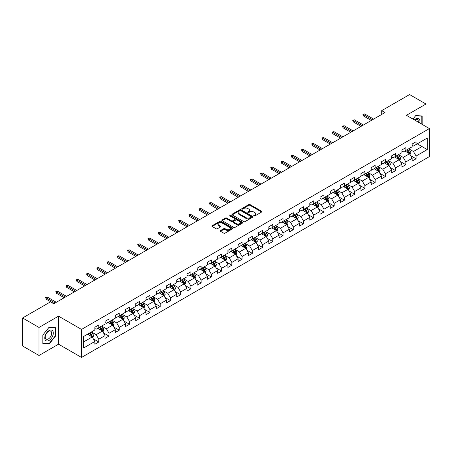 <?xml version="1.0" encoding="UTF-8"?>
<svg xmlns="http://www.w3.org/2000/svg" width="452" height="452" viewBox="0 0 452 452"><rect width="100%" height="100%" fill="white"/><g stroke="black" fill="none" stroke-linecap="round" stroke-linejoin="round"><path stroke-width="0.68" d="M253.905 215.971A0.638 0.367 0 0 0 254.804 215.971L261.646 212.022A0.91 0.525 0 0 0 261.917 211.649A0.91 0.525 0 0 0 261.646 211.276L250.058 204.587A0.91 0.525 0 0 0 248.769 204.587L241.927 208.536A0.638 0.367 0 0 0 242.826 209.056L243.713 208.547A2.915 1.684 0 0 1 247.832 208.547L248.798 209.101A2.915 1.684 0 0 1 249.651 210.293A2.915 1.684 0 0 1 248.798 211.485L247.916 211.994A0.638 0.367 0 0 0 248.815 212.513L249.702 212.005A2.915 1.684 0 0 1 253.826 212.005L254.787 212.559A2.915 1.684 0 0 1 255.646 213.751A2.915 1.684 0 0 1 254.787 214.943L253.905 215.451A0.638 0.367 0 0 0 253.905 215.971L253.905 215.451M220.497 230.537A0.91 0.525 0 0 0 220.226 230.91A0.91 0.525 0 0 0 220.497 231.283L223.746 233.159A0.91 0.525 0 0 0 225.034 233.159L232.633 228.774A0.91 0.525 0 0 0 232.899 228.401A0.91 0.525 0 0 0 232.633 228.028L221.039 221.333A0.91 0.525 0 0 0 219.757 221.333L212.152 225.723A0.91 0.525 0 0 0 211.886 226.096A0.91 0.525 0 0 0 212.152 226.469L216.084 228.735A0.91 0.525 0 0 0 217.372 228.735L220.621 226.859A0.91 0.525 0 0 0 220.892 226.486A0.91 0.525 0 0 0 220.621 226.113L218.678 224.989A2.435 1.407 0 0 1 217.96 223.994A2.435 1.407 0 0 1 219.463 222.695A2.435 1.407 0 0 1 222.118 223L229.752 227.407A2.435 1.407 0 0 1 230.463 228.401A2.435 1.407 0 0 1 228.961 229.701A2.435 1.407 0 0 1 226.305 229.396L225.034 228.661A0.91 0.525 0 0 0 223.746 228.661L220.497 230.537L220.497 231.283M58.557 316.157L39.002 327.446L22.6 317.976L22.6 346.006L39.002 355.481L58.557 344.192L81.518 357.447L81.518 329.418L58.557 316.157L58.557 344.192M425.987 126.6L425.987 104.022L406.433 115.311L429.4 128.571L81.518 329.418M425.987 104.022L409.585 94.553L381.697 110.65L381.697 114.441M22.6 317.976L50.483 301.874L53.765 303.772L384.98 112.548L381.697 110.65M243.775 221.599A0.91 0.525 0 0 0 245.063 221.599L252.662 217.209A0.91 0.525 0 0 0 252.934 216.836A0.91 0.525 0 0 0 252.662 216.463L241.074 209.773A0.91 0.525 0 0 0 239.786 209.773L232.181 214.158A0.91 0.525 0 0 0 231.916 214.53A0.91 0.525 0 0 0 232.181 214.903L243.775 221.599M230.215 216.112A0.638 0.367 0 0 1 230.865 216.197L230.865 215.44L242.651 222.248A0.91 0.525 0 0 1 242.916 222.621A0.91 0.525 0 0 1 242.651 222.989L235.051 227.379A0.91 0.525 0 0 1 233.763 227.379L222.169 220.683L222.169 219.943A0.91 0.525 0 0 0 221.904 220.316A0.91 0.525 0 0 0 222.169 220.683M222.169 219.943L225.424 218.062A0.91 0.525 0 0 1 226.712 218.062L231.413 220.779A0.91 0.525 0 0 0 232.701 220.779L234.859 219.531A0.91 0.525 0 0 0 235.125 219.163A0.91 0.525 0 0 0 234.859 218.791L229.961 215.966A0.638 0.367 0 0 1 230.865 215.44M81.518 357.447L429.4 156.601L429.4 128.571M93.298 338.83L98.779 341.994L98.779 339.226L105.073 335.593L105.073 338.356L109.011 336.085L109.011 333.316L115.311 329.683L115.311 332.446L119.249 330.175L119.249 327.406L125.549 323.773L125.549 326.536L129.481 324.265L129.481 321.496L135.781 317.863L135.781 320.626L139.719 318.355L139.719 315.592L146.019 311.953L146.019 314.716L149.957 312.445L149.957 309.682L156.251 306.044L156.251 308.806L160.189 306.535L160.189 303.772L166.489 300.134L166.489 302.897L170.427 300.625L170.427 297.862L176.726 294.224L176.726 296.992L180.659 294.715L180.659 291.952L186.958 288.314L186.958 291.082L190.897 288.805L190.897 286.043L197.196 282.404L197.196 285.172L201.134 282.895L201.134 280.133L207.434 276.494L207.434 279.263L211.367 276.986L211.367 274.223L217.666 270.584L217.666 273.353L221.604 271.081L221.604 268.313L227.904 264.674L227.904 267.443L231.842 265.171L231.842 262.403L238.136 258.77L238.136 261.533L242.074 259.262L242.074 256.493L248.374 252.86L248.374 255.623L252.312 253.352L252.312 250.583L258.612 246.95L258.612 249.713L262.544 247.442L262.544 244.673L268.844 241.04L268.844 243.803L272.782 241.532L272.782 238.763L279.082 235.13L279.082 237.893L283.02 235.622L283.02 232.859L289.314 229.22L289.314 231.983L293.252 229.712L293.252 226.949L299.552 223.311L299.552 226.073L303.49 223.802L303.49 221.039L309.789 217.401L309.789 220.169L313.722 217.892L313.722 215.129L320.022 211.491L320.022 214.259L323.96 211.982L323.96 209.219L330.259 205.581L330.259 208.349L334.197 206.072L334.197 203.31L340.497 199.671L340.497 202.439L344.43 200.163L344.43 197.4L350.729 193.761L350.729 196.53L354.667 194.258L354.667 191.49L360.967 187.851L360.967 190.62L364.905 188.348L364.905 185.58L371.199 181.947L371.199 184.71L375.137 182.438L375.137 179.67L381.437 176.037L381.437 178.8L385.375 176.529L385.375 173.76L391.675 170.127L391.675 172.89L395.607 170.619L395.607 167.85L401.907 164.217L401.907 166.98L405.845 164.709L405.845 161.94L412.145 158.307L412.145 161.07L416.083 158.799L416.083 156.036L427.236 149.595L427.236 138.075L421.987 141.109L421.987 146.561L427.236 149.595M98.779 341.994L94.841 344.266L94.841 341.497L83.688 347.938L83.688 336.424L94.841 329.983L94.841 327.22L98.779 324.948L98.779 327.711L105.073 324.073L105.073 321.31L109.011 319.039L109.011 321.801L115.311 318.163L115.311 315.4L119.249 313.129L119.249 315.892L125.549 312.253L125.549 309.49L129.481 307.219L129.481 309.982L135.781 306.349L135.781 303.58L139.719 301.309L139.719 304.072L146.019 300.439L146.019 297.67L149.957 295.399L149.957 298.162L156.251 294.529L156.251 291.76L160.189 289.489L160.189 292.252L166.489 288.619L166.489 285.85L170.427 283.579L170.427 286.342L176.726 282.709L176.726 279.941L180.659 277.669L180.659 280.438L186.958 276.799L186.958 274.031L190.897 271.759L190.897 274.528L197.196 270.889L197.196 268.126L201.134 265.849L201.134 268.618L207.434 264.979L207.434 262.216L211.367 259.94L211.367 262.708L217.666 259.069L217.666 256.307L221.604 254.03L221.604 256.798L227.904 253.16L227.904 250.397L231.842 248.12L231.842 250.888L238.136 247.25L238.136 244.487L242.074 242.215L242.074 244.978L248.374 241.34L248.374 238.577L252.312 236.306L252.312 239.068L258.612 235.43L258.612 232.667L262.544 230.396L262.544 233.159L268.844 229.526L268.844 226.757L272.782 224.486L272.782 227.249L279.082 223.616L279.082 220.847L283.02 218.576L283.02 221.339L289.314 217.706L289.314 214.937L293.252 212.666L293.252 215.429L299.552 211.796L299.552 209.027L303.49 206.756L303.49 209.519L309.789 205.886L309.789 203.117L313.722 200.846L313.722 203.615L320.022 199.976L320.022 197.208L323.96 194.936L323.96 197.705L330.259 194.066L330.259 191.303L334.197 189.026L334.197 191.795L340.497 188.156L340.497 185.393L344.43 183.117L344.43 185.885L350.729 182.246L350.729 179.484L354.667 177.207L354.667 179.975L360.967 176.337L360.967 173.574L364.905 171.297L364.905 174.065L371.199 170.427L371.199 167.664L375.137 165.392L375.137 168.155L381.437 164.517L381.437 161.754L385.375 159.483L385.375 162.245L391.675 158.607L391.675 155.844L395.607 153.573L395.607 156.335L401.907 152.697L401.907 149.934L405.845 147.663L405.845 150.426L412.145 146.793L412.145 144.024L416.083 141.753L416.083 144.516L427.236 138.075M97.728 328.316L102.451 331.045L96.152 334.683L91.428 331.954M94.841 328.468L96.152 329.226L98.779 327.711M96.152 334.683L98.779 339.226M102.451 331.045L105.073 335.593M107.96 322.406L112.689 325.135L106.389 328.773L101.666 326.045M105.073 322.558L106.389 323.316L109.011 321.801M106.389 328.773L109.011 333.316M112.689 325.135L115.311 329.683M118.198 316.496L122.921 319.225L116.622 322.864L111.898 320.135M115.311 316.649L116.622 317.406L119.249 315.892M116.622 322.864L119.249 327.406M122.921 319.225L125.549 323.773M128.436 310.586L133.159 313.315L126.859 316.954L122.136 314.225M125.549 310.739L126.859 311.496L129.481 309.982M126.859 316.954L129.481 321.496M133.159 313.315L135.781 317.863M138.668 304.682L143.391 307.405L137.097 311.044L132.368 308.315M135.781 304.829L137.097 305.586L139.719 304.072M137.097 311.044L139.719 315.592M143.391 307.405L146.019 311.953M148.906 298.772L153.629 301.495L147.329 305.134L142.606 302.405M146.019 298.919L147.329 299.682L149.957 298.162M147.329 305.134L149.957 309.682M153.629 301.495L156.251 306.044M159.138 292.862L163.867 295.585L157.567 299.224L152.844 296.495M156.251 293.015L157.567 293.772L160.189 292.252M157.567 299.224L160.189 303.772M163.867 295.585L166.489 300.134M169.376 286.952L174.099 289.681L167.799 293.314L163.076 290.585M166.489 287.105L167.799 287.862L170.427 286.342M167.799 293.314L170.427 297.862M174.099 289.681L176.726 294.224M179.613 281.042L184.337 283.771L178.037 287.404L173.314 284.675M176.726 281.195L178.037 281.952L180.659 280.438M178.037 287.404L180.659 291.952M184.337 283.771L186.958 288.314M189.846 275.132L194.569 277.861L188.275 281.494L183.546 278.771M186.958 275.285L188.275 276.042L190.897 274.528M188.275 281.494L190.897 286.043M194.569 277.861L197.196 282.404M200.083 269.222L204.807 271.951L198.507 275.584L193.784 272.861M197.196 269.375L198.507 270.132L201.134 268.618M198.507 275.584L201.134 280.133M204.807 271.951L207.434 276.494M210.321 263.313L215.045 266.042L208.745 269.674L204.022 266.951M207.434 263.465L208.745 264.222L211.367 262.708M208.745 269.674L211.367 274.223M215.045 266.042L217.666 270.584M220.553 257.403L225.277 260.132L218.977 263.77L214.254 261.041M217.666 257.555L218.977 258.312L221.604 256.798M218.977 263.77L221.604 268.313M225.277 260.132L227.904 264.674M230.791 251.493L235.515 254.222L229.215 257.86L224.491 255.131M227.904 251.645L229.215 252.402L231.842 250.888M229.215 257.86L231.842 262.403M235.515 254.222L238.136 258.77M241.023 245.583L245.747 248.312L239.453 251.95L234.724 249.221M238.136 245.735L239.453 246.493L242.074 244.978M239.453 251.95L242.074 256.493M245.747 248.312L248.374 252.86M251.261 239.673L255.985 242.402L249.685 246.041L244.961 243.312M248.374 239.826L249.685 240.583L252.312 239.068M249.685 246.041L252.312 250.583M255.985 242.402L258.612 246.95M261.499 233.763L266.222 236.492L259.923 240.131L255.199 237.402M258.612 233.916L259.923 234.673L262.544 233.159M259.923 240.131L262.544 244.673M266.222 236.492L268.844 241.04M271.731 227.859L276.454 230.582L270.155 234.221L265.431 231.492M268.844 228.006L270.155 228.763L272.782 227.249M270.155 234.221L272.782 238.763M276.454 230.582L279.082 235.13M281.969 221.949L286.692 224.672L280.393 228.311L275.669 225.582M279.082 222.096L280.393 222.859L283.02 221.339M280.393 228.311L283.02 232.859M286.692 224.672L289.314 229.22M292.201 216.039L296.93 218.762L290.63 222.401L285.907 219.672M289.314 216.186L290.63 216.949L293.252 215.429M290.63 222.401L293.252 226.949M296.93 218.762L299.552 223.311M302.439 210.129L307.162 212.852L300.862 216.491L296.139 213.762M299.552 210.282L300.862 211.039L303.49 209.519M300.862 216.491L303.49 221.039M307.162 212.852L309.789 217.401M312.677 204.219L317.4 206.948L311.1 210.581L306.377 207.852M309.789 204.372L311.1 205.129L313.722 203.615M311.1 210.581L313.722 215.129M317.4 206.948L320.022 211.491M322.909 198.309L327.632 201.038L321.338 204.671L316.609 201.948M320.022 198.462L321.338 199.219L323.96 197.705M321.338 204.671L323.96 209.219M327.632 201.038L330.259 205.581M333.147 192.399L337.87 195.128L331.57 198.761L326.847 196.038M330.259 192.552L331.57 193.309L334.197 191.795M331.57 198.761L334.197 203.31M337.87 195.128L340.497 199.671M343.379 186.49L348.108 189.218L341.808 192.851L337.085 190.128M340.497 186.642L341.808 187.399L344.43 185.885M341.808 192.851L344.43 197.4M348.108 189.218L350.729 193.761M353.617 180.58L358.34 183.309L352.04 186.947L347.317 184.218M350.729 180.732L352.04 181.489L354.667 179.975M352.04 186.947L354.667 191.49M358.34 183.309L360.967 187.851M363.854 174.67L368.578 177.399L362.278 181.037L357.555 178.308M360.967 174.822L362.278 175.579L364.905 174.065M362.278 181.037L364.905 185.58M368.578 177.399L371.199 181.947M374.087 168.76L378.81 171.489L372.516 175.127L367.787 172.398M371.199 168.912L372.516 169.669L375.137 168.155M372.516 175.127L375.137 179.67M378.81 171.489L381.437 176.037M384.324 162.85L389.048 165.579L382.748 169.217L378.025 166.489M381.437 163.002L382.748 163.76L385.375 162.245M382.748 169.217L385.375 173.76M389.048 165.579L391.675 170.127M394.562 156.94L399.286 159.669L392.986 163.308L388.262 160.579M391.675 157.093L392.986 157.85L395.607 156.335M392.986 163.308L395.607 167.85M399.286 159.669L401.907 164.217M404.794 151.03L409.518 153.759L403.218 157.398L398.494 154.669M401.907 151.183L403.218 151.94L405.845 150.426M403.218 157.398L405.845 161.94M409.518 153.759L412.145 158.307M417.264 143.838L421.987 146.561L413.456 151.488L408.732 148.759M412.145 145.273L413.456 146.03L416.083 144.516M413.456 151.488L416.083 156.036M39.002 327.446L39.002 355.481M83.688 341.881L92.214 336.955L87.49 334.226M92.214 336.955L94.841 341.497M410.602 155.635L416.083 158.799M400.365 161.545L405.845 164.709M390.132 167.455L395.607 170.619M379.895 173.365L385.375 176.529M369.657 179.274L375.137 182.438M359.425 185.184L364.905 188.348M349.187 191.094L354.667 194.258M338.955 197.004L344.43 200.163M328.717 202.914L334.197 206.072M318.479 208.818L323.96 211.982M308.247 214.728L313.722 217.892M298.009 220.638L303.49 223.802M287.777 226.548L293.252 229.712M277.539 232.458L283.02 235.622M267.301 238.368L272.782 241.532M257.069 244.278L262.544 247.442M246.832 250.188L252.312 253.352M236.594 256.098L242.074 259.262M226.362 262.007L231.842 265.171M216.124 267.917L221.604 271.081M205.892 273.827L211.367 276.986M195.654 279.737L201.134 282.895M185.416 285.641L190.897 288.805M175.184 291.551L180.659 294.715M164.946 297.461L170.427 300.625M154.714 303.371L160.189 306.535M144.476 309.281L149.957 312.445M134.238 315.191L139.719 318.355M124.006 321.101L129.481 324.265M113.768 327.011L119.249 330.175M103.536 332.921L109.011 336.085M422.151 124.385L422.151 116.034L415.817 115.469L412.93 119.062L415.687 115.655L421.823 116.204L421.823 124.193M42.844 343.469L49.172 344.034L55.506 336.158L55.506 327.711L49.172 327.146L42.844 335.022L42.844 343.469M55.178 335.966L55.506 336.158M48.505 343.644L49.172 344.034M254.16 216.062L254.787 215.7A2.915 1.684 0 0 0 255.646 214.508L255.646 213.751M249.651 210.293L249.651 211.05A2.915 1.684 0 0 1 248.798 212.242L248.171 212.604M261.635 212.028L250.058 205.344A0.91 0.525 0 0 0 248.769 205.344L242.182 209.146M252.651 217.214L241.074 210.53A0.91 0.525 0 0 0 239.786 210.53L232.198 214.909L232.181 214.158M251.052 217.096A0.638 0.367 0 0 0 251.052 216.576L240.876 210.7A0.638 0.367 0 0 0 239.978 210.7L239.04 211.242A2.915 1.684 0 0 0 238.187 212.429A2.915 1.684 0 0 0 239.04 213.621L246.001 217.638A2.915 1.684 0 0 0 250.12 217.638L251.052 217.096L251.052 217.853A0.638 0.367 0 0 0 251.239 217.593L251.239 216.836M238.187 212.429L238.187 213.186A2.915 1.684 0 0 0 239.04 214.378L239.04 213.621M251.052 217.853L250.12 218.395A2.915 1.684 0 0 1 246.001 218.395L239.04 214.378M222.181 220.695L225.424 218.819L225.424 218.062M235.125 219.163L235.125 219.921A0.91 0.525 0 0 1 234.859 220.288L232.701 221.536A0.91 0.525 0 0 1 231.413 221.536L226.712 218.819A0.91 0.525 0 0 0 225.424 218.819M230.865 216.197L242.639 223M236.289 223.593A2.435 1.407 0 0 0 238.944 223.898A2.435 1.407 0 0 0 240.447 222.599A2.435 1.407 0 0 0 239.735 221.604L237.046 220.051A0.91 0.525 0 0 0 235.758 220.051L233.599 221.299A0.91 0.525 0 0 0 233.334 221.672A0.91 0.525 0 0 0 233.599 222.045L236.289 223.593L236.289 224.35A2.435 1.407 0 0 0 238.944 224.655A2.435 1.407 0 0 0 240.447 223.356L240.447 222.599M233.334 221.672L233.334 222.429A0.91 0.525 0 0 0 233.599 222.802L233.599 222.045M236.289 224.35L233.599 222.802M230.463 228.401L230.463 229.158A2.435 1.407 0 0 1 228.961 230.458A2.435 1.407 0 0 1 226.305 230.153L225.034 229.418A0.91 0.525 0 0 0 223.746 229.418L220.508 231.288M217.96 223.994L217.96 224.751A2.435 1.407 0 0 0 218.678 225.746L218.678 224.989M220.61 226.864L218.678 225.746M232.622 228.78L221.039 222.096A0.91 0.525 0 0 0 219.757 222.096L212.169 226.475L212.152 225.723M410.037 154.657L410.817 152.691A2.458 1.418 -120 0 0 410.032 150.601L408.681 148.793M406.32 151.912L405.399 150.685M406.647 149.962L407.998 151.77A2.458 1.418 60 0 1 408.704 153.251L409.489 152.799A2.458 1.418 -120 0 0 408.789 151.318L407.433 149.51M406.817 149.866L408.32 151.872A1.254 0.723 60 0 1 408.546 152.251L409.489 152.799M372.448 119.78L363.51 114.622L363.51 115.983L362.922 114.283L363.51 114.622L364.691 113.938L373.629 119.096M363.51 115.983L371.267 120.464M362.922 114.283L364.691 113.938M421.417 115.966L421.823 116.204M419.75 122.995A6.034 3.48 120 0 0 418.705 118.61A6.034 3.48 120 0 0 414.382 119.899M418.286 122.153A4.565 2.639 120 0 0 417.371 119.537A4.565 2.639 120 0 0 414.648 120.051M49.042 340.441A6.034 3.48 120 0 0 53.308 333.051A6.034 3.48 120 0 0 49.042 330.593A6.034 3.48 120 0 0 44.776 337.977A6.034 3.48 120 0 0 49.042 340.441M48.443 338.898A4.565 2.639 120 0 0 51.426 334.875A4.565 2.639 120 0 0 50.726 331.214A4.565 2.639 120 0 0 48.443 331.44A4.565 2.639 120 0 0 45.46 335.463A4.565 2.639 120 0 0 46.16 339.124A4.565 2.639 120 0 0 48.443 338.898M42.906 334.966L49.042 327.333L55.178 327.881L55.178 336.062L49.042 343.695L42.906 343.147L42.895 334.96M54.771 327.649L55.178 327.881M399.8 160.567L400.585 158.601A2.458 1.418 -120 0 0 399.8 156.505L398.444 154.703M396.082 157.821L395.161 156.595M396.41 155.872L397.766 157.68A2.458 1.418 60 0 1 398.466 159.16L399.257 158.708A2.458 1.418 -120 0 0 398.551 157.228L397.195 155.42M396.579 155.776L398.082 157.782A1.254 0.723 60 0 1 398.314 158.16L399.257 158.708M389.567 166.477L390.347 164.511A2.458 1.418 -120 0 0 389.562 162.415L388.206 160.607M385.85 163.731L384.929 162.505M386.172 161.782L387.528 163.59A2.458 1.418 60 0 1 388.234 165.07L389.019 164.618A2.458 1.418 -120 0 0 388.313 163.138L386.963 161.33M386.347 161.686L387.85 163.692A1.254 0.723 60 0 1 388.076 164.07L389.019 164.618M362.21 125.69L353.278 120.531L353.278 121.893L352.684 120.192L353.278 120.531L354.458 119.848L363.391 125.006M353.278 121.893L361.029 126.374M352.684 120.192L354.458 119.848M351.978 131.6L343.04 126.441L343.04 127.803L342.452 126.097L343.04 126.441L344.221 125.758L353.159 130.916M343.04 127.803L350.797 132.283M342.452 126.097L344.221 125.758M379.33 172.387L380.109 170.421A2.458 1.418 -120 0 0 379.324 168.325L377.974 166.517M375.612 169.641L374.691 168.415M375.94 167.692L377.29 169.5A2.458 1.418 60 0 1 377.996 170.98L378.782 170.523A2.458 1.418 -120 0 0 378.081 169.048L376.725 167.24M376.109 167.596L377.612 169.602A1.254 0.723 60 0 1 377.838 169.98L378.782 170.523M369.098 178.297L369.877 176.331A2.458 1.418 -120 0 0 369.092 174.235L367.736 172.427M365.374 175.551L364.459 174.325M365.702 173.602L367.058 175.41A2.458 1.418 60 0 1 367.758 176.89L368.549 176.433A2.458 1.418 -120 0 0 367.843 174.958L366.493 173.15M365.871 173.506L367.374 175.512A1.254 0.723 60 0 1 367.606 175.89L368.549 176.433M358.86 184.207L359.639 182.241A2.458 1.418 -120 0 0 358.854 180.145L357.504 178.337M355.142 181.461L354.221 180.229M355.47 179.512L356.82 181.32A2.458 1.418 60 0 1 357.526 182.8L358.312 182.342A2.458 1.418 -120 0 0 357.611 180.868L356.255 179.06M355.639 179.416L357.142 181.422A1.254 0.723 60 0 1 357.368 181.8L358.312 182.342M341.74 137.51L332.802 132.351L332.802 133.713L332.214 132.007L332.802 132.351L333.988 131.668L342.921 136.826M332.802 133.713L340.559 138.193M332.214 132.007L333.988 131.668M331.508 143.42L322.57 138.261L322.57 139.623L321.977 137.916L322.57 138.261L323.751 137.577L332.689 142.736M322.57 139.623L330.327 144.103M321.977 137.916L323.751 137.577M321.27 149.329L312.332 144.171L312.332 145.533L311.744 143.826L312.332 144.171L313.513 143.487L322.451 148.646M312.332 145.533L320.089 150.007M311.744 143.826L313.513 143.487M311.032 155.239L302.1 150.081L302.1 151.443L301.507 149.736L302.1 150.081L303.281 149.397L312.213 154.556M302.1 151.443L309.852 155.917M301.507 149.736L303.281 149.397M300.8 161.149L291.862 155.985L291.862 157.352L291.274 155.646L291.862 155.985L293.043 155.307L301.981 160.466M291.862 157.352L299.619 161.827M291.274 155.646L293.043 155.307M290.563 167.059L281.624 161.895L281.624 163.262L281.037 161.556L281.624 161.895L282.805 161.217L291.743 166.376M281.624 163.262L289.382 167.737M281.037 161.556L282.805 161.217M280.325 172.963L271.392 167.805L271.392 169.172L270.799 167.466L271.392 167.805L272.573 167.127L281.511 172.285M271.392 169.172L279.144 173.647M270.799 167.466L272.573 167.127M270.093 178.873L261.154 173.715L261.154 175.082L260.567 173.376L261.154 173.715L262.335 173.037L271.273 178.195M261.154 175.082L268.912 179.557M260.567 173.376L262.335 173.037M259.855 184.783L250.922 179.625L250.922 180.992L250.329 179.286L250.922 179.625L252.103 178.941L261.036 184.105M250.922 180.992L258.674 185.467M250.329 179.286L252.103 178.941M249.623 190.693L240.684 185.535L240.684 186.896L240.091 185.196L240.684 185.535L241.865 184.851L250.803 190.015M240.684 186.896L248.442 191.377M240.091 185.196L241.865 184.851M239.385 196.603L230.447 191.445L230.447 192.806L229.859 191.106L230.447 191.445L231.627 190.761L240.566 195.919M230.447 192.806L238.204 197.287M229.859 191.106L231.627 190.761M229.147 202.513L220.214 197.355L220.214 198.716L219.621 197.015L220.214 197.355L221.395 196.671L230.328 201.829M220.214 198.716L227.966 203.197M219.621 197.015L221.395 196.671M218.915 208.423L209.977 203.264L209.977 204.626L209.389 202.925L209.977 203.264L211.157 202.581L220.096 207.739M209.977 204.626L217.734 209.106M209.389 202.925L211.157 202.581M208.677 214.333L199.744 209.174L199.744 210.536L199.151 208.83L199.744 209.174L200.925 208.491L209.858 213.649M199.744 210.536L207.496 215.016M199.151 208.83L200.925 208.491M198.445 220.243L189.507 215.084L189.507 216.446L188.913 214.74L189.507 215.084L190.687 214.401L199.626 219.559M189.507 216.446L197.264 220.926M188.913 214.74L190.687 214.401M188.207 226.153L179.269 220.994L179.269 222.356L178.681 220.649L179.269 220.994L180.45 220.31L189.388 225.469M179.269 222.356L187.026 226.831M178.681 220.649L180.45 220.31M177.969 232.062L169.037 226.904L169.037 228.266L168.443 226.559L169.037 226.904L170.218 226.22L179.15 231.379M169.037 228.266L176.788 232.74M168.443 226.559L170.218 226.22M167.737 237.972L158.799 232.808L158.799 234.176L158.211 232.469L158.799 232.808L159.98 232.13L168.918 237.289M158.799 234.176L166.556 238.65M158.211 232.469L159.98 232.13M157.499 243.882L148.561 238.718L148.561 240.085L147.973 238.379L148.561 238.718L149.742 238.04L158.68 243.199M148.561 240.085L156.319 244.56M147.973 238.379L149.742 238.04M348.622 190.117L349.402 188.151A2.458 1.418 -120 0 0 348.622 186.054L347.266 184.246M344.904 187.371L343.983 186.139M345.232 185.422L346.588 187.23A2.458 1.418 60 0 1 347.289 188.71L348.08 188.252A2.458 1.418 -120 0 0 347.373 186.772L346.017 184.97M345.401 185.32L346.904 187.326A1.254 0.723 60 0 1 347.13 187.71L348.08 188.252M338.39 196.027L339.169 194.061A2.458 1.418 -120 0 0 338.384 191.964L337.028 190.156M334.666 193.281L333.751 192.049M334.994 191.332L336.35 193.14A2.458 1.418 60 0 1 337.056 194.62L337.842 194.162A2.458 1.418 -120 0 0 337.135 192.682L335.785 190.874M335.169 191.23L336.672 193.236A1.254 0.723 60 0 1 336.898 193.62L337.842 194.162M328.152 201.937L328.932 199.97A2.458 1.418 -120 0 0 328.146 197.874L326.796 196.066M324.434 199.191L323.513 197.959M324.762 197.242L326.112 199.049A2.458 1.418 60 0 1 326.819 200.53L327.604 200.072A2.458 1.418 -120 0 0 326.903 198.592L325.547 196.784M324.931 197.14L326.434 199.146A1.254 0.723 60 0 1 326.66 199.53L327.604 200.072M317.92 207.841L318.7 205.875A2.458 1.418 -120 0 0 317.914 203.784L316.558 201.976M314.196 205.095L313.276 203.869M314.524 203.151L315.88 204.959A2.458 1.418 60 0 1 316.581 206.434L317.372 205.982A2.458 1.418 -120 0 0 316.666 204.502L315.31 202.694M314.694 203.05L316.197 205.055A1.254 0.723 60 0 1 316.428 205.44L317.372 205.982M307.682 213.751L308.462 211.785A2.458 1.418 -120 0 0 307.676 209.694L306.32 207.886M303.964 211.005L303.043 209.779M304.286 209.061L305.642 210.869A2.458 1.418 60 0 1 306.349 212.344L307.134 211.892A2.458 1.418 -120 0 0 306.433 210.412L305.077 208.604M304.462 208.96L305.964 210.965A1.254 0.723 60 0 1 306.19 211.344L307.134 211.892M297.444 219.661L298.224 217.694A2.458 1.418 -120 0 0 297.444 215.604L296.088 213.796M293.727 216.915L292.806 215.689M294.054 214.971L295.41 216.779A2.458 1.418 60 0 1 296.111 218.254L296.896 217.802A2.458 1.418 -120 0 0 296.196 216.322L294.84 214.514M294.224 214.869L295.727 216.875A1.254 0.723 60 0 1 295.953 217.254L296.896 217.802M287.212 225.571L287.992 223.604A2.458 1.418 -120 0 0 287.206 221.514L285.85 219.706M283.489 222.825L282.573 221.599M283.816 220.881L285.172 222.683A2.458 1.418 60 0 1 285.879 224.164L286.664 223.712A2.458 1.418 -120 0 0 285.958 222.231L284.607 220.423M283.992 220.779L285.489 222.785A1.254 0.723 60 0 1 285.72 223.164L286.664 223.712M276.974 231.48L277.754 229.514A2.458 1.418 -120 0 0 276.969 227.424L275.618 225.616M273.257 228.735L272.336 227.509M273.584 226.785L274.935 228.593A2.458 1.418 60 0 1 275.641 230.074L276.426 229.622A2.458 1.418 -120 0 0 275.726 228.141L274.37 226.333M273.754 226.689L275.257 228.695A1.254 0.723 60 0 1 275.483 229.074L276.426 229.622M266.736 237.39L267.522 235.424A2.458 1.418 -120 0 0 266.736 233.334L265.38 231.526M263.019 234.644L262.098 233.418M263.346 232.695L264.702 234.503A2.458 1.418 60 0 1 265.403 235.984L266.194 235.532A2.458 1.418 -120 0 0 265.488 234.051L264.132 232.243M263.516 232.599L265.019 234.605A1.254 0.723 60 0 1 265.251 234.983L266.194 235.532M256.504 243.3L257.284 241.334A2.458 1.418 -120 0 0 256.499 239.238L255.143 237.43M252.787 240.554L251.866 239.328M253.109 238.605L254.465 240.413A2.458 1.418 60 0 1 255.171 241.893L255.956 241.441A2.458 1.418 -120 0 0 255.25 239.961L253.9 238.153M253.284 238.509L254.787 240.515A1.254 0.723 60 0 1 255.013 240.893L255.956 241.441M246.267 249.21L247.046 247.244A2.458 1.418 -120 0 0 246.261 245.148L244.911 243.34M242.549 246.464L241.628 245.238M242.877 244.515L244.227 246.323A2.458 1.418 60 0 1 244.933 247.803L245.718 247.351A2.458 1.418 -120 0 0 245.018 245.871L243.662 244.063M243.046 244.419L244.549 246.425A1.254 0.723 60 0 1 244.775 246.803L245.718 247.351M236.034 255.12L236.814 253.154A2.458 1.418 -120 0 0 236.029 251.058L234.673 249.25M232.311 252.374L231.396 251.148M232.639 250.425L233.995 252.233A2.458 1.418 60 0 1 234.695 253.713L235.486 253.256A2.458 1.418 -120 0 0 234.78 251.781L233.43 249.973M232.814 250.329L234.311 252.335A1.254 0.723 60 0 1 234.543 252.713L235.486 253.256M225.797 261.03L226.576 259.064A2.458 1.418 -120 0 0 225.791 256.968L224.441 255.16M222.079 258.284L221.158 257.052M222.407 256.335L223.757 258.143A2.458 1.418 60 0 1 224.463 259.623L225.249 259.165A2.458 1.418 -120 0 0 224.548 257.691L223.192 255.883M222.576 256.239L224.079 258.245A1.254 0.723 60 0 1 224.305 258.623L225.249 259.165M215.559 266.94L216.344 264.974A2.458 1.418 -120 0 0 215.559 262.878L214.203 261.07M211.841 264.194L210.92 262.962M212.169 262.245L213.525 264.053A2.458 1.418 60 0 1 214.225 265.533L215.016 265.075A2.458 1.418 -120 0 0 214.31 263.601L212.954 261.793M212.338 262.149L213.841 264.149A1.254 0.723 60 0 1 214.067 264.533L215.016 265.075M205.327 272.85L206.106 270.884A2.458 1.418 -120 0 0 205.321 268.787L203.965 266.979M201.609 270.104L200.688 268.872M201.931 268.155L203.287 269.963A2.458 1.418 60 0 1 203.993 271.443L204.779 270.985A2.458 1.418 -120 0 0 204.072 269.505L202.722 267.697M202.106 268.053L203.609 270.059A1.254 0.723 60 0 1 203.835 270.443L204.779 270.985M195.089 278.76L195.869 276.793A2.458 1.418 -120 0 0 195.083 274.697L193.733 272.889M191.371 276.014L190.45 274.782M191.699 274.065L193.049 275.873A2.458 1.418 60 0 1 193.755 277.353L194.541 276.895A2.458 1.418 -120 0 0 193.84 275.415L192.484 273.607M191.868 273.963L193.371 275.969A1.254 0.723 60 0 1 193.597 276.353L194.541 276.895M184.857 284.67L185.636 282.698A2.458 1.418 -120 0 0 184.851 280.607L183.495 278.799M181.133 281.924L180.212 280.692M181.461 279.974L182.817 281.782A2.458 1.418 60 0 1 183.518 283.263L184.309 282.805A2.458 1.418 -120 0 0 183.602 281.325L182.246 279.517M181.631 279.873L183.133 281.878A1.254 0.723 60 0 1 183.365 282.263L184.309 282.805M174.619 290.574L175.399 288.608A2.458 1.418 -120 0 0 174.613 286.517L173.263 284.709M170.901 287.828L169.98 286.602M171.229 285.884L172.579 287.692A2.458 1.418 60 0 1 173.285 289.167L174.071 288.715A2.458 1.418 -120 0 0 173.37 287.235L172.014 285.427M171.398 285.783L172.901 287.788A1.254 0.723 60 0 1 173.127 288.173L174.071 288.715M164.381 296.484L165.161 294.518A2.458 1.418 -120 0 0 164.381 292.427L163.025 290.619M160.663 293.738L159.742 292.512M160.991 291.794L162.347 293.602A2.458 1.418 60 0 1 163.048 295.077L163.839 294.625A2.458 1.418 -120 0 0 163.132 293.145L161.776 291.337M161.161 291.693L162.663 293.698A1.254 0.723 60 0 1 162.889 294.077L163.839 294.625M154.149 302.394L154.929 300.427A2.458 1.418 -120 0 0 154.143 298.337L152.787 296.529M150.426 299.648L149.51 298.422M150.753 297.704L152.109 299.512A2.458 1.418 60 0 1 152.816 300.987L153.601 300.535A2.458 1.418 -120 0 0 152.895 299.054L151.544 297.246M150.928 297.602L152.431 299.608A1.254 0.723 60 0 1 152.657 299.987L153.601 300.535M147.267 249.786L138.329 244.628L138.329 245.995L137.736 244.289L138.329 244.628L139.51 243.95L148.448 249.108M138.329 245.995L146.081 250.47M137.736 244.289L139.51 243.95M137.029 255.696L128.091 250.538L128.091 251.905L127.504 250.199L128.091 250.538L129.272 249.86L138.21 255.018M128.091 251.905L135.849 256.38M127.504 250.199L129.272 249.86M126.792 261.606L117.859 256.448L117.859 257.815L117.266 256.109L117.859 256.448L119.04 255.764L127.972 260.928M117.859 257.815L125.611 262.29M117.266 256.109L119.04 255.764M116.559 267.516L107.621 262.358L107.621 263.719L107.028 262.019L107.621 262.358L108.802 261.674L117.74 266.838M107.621 263.719L115.379 268.2M107.028 262.019L108.802 261.674M143.911 308.304L144.691 306.337A2.458 1.418 -120 0 0 143.905 304.247L142.555 302.439M140.193 305.558L139.272 304.332M140.521 303.608L141.871 305.416A2.458 1.418 60 0 1 142.578 306.897L143.363 306.445A2.458 1.418 -120 0 0 142.662 304.964L141.306 303.156M140.691 303.512L142.194 305.518A1.254 0.723 60 0 1 142.42 305.897L143.363 306.445M106.322 273.426L97.383 268.268L97.383 269.629L96.796 267.929L97.383 268.268L98.564 267.584L107.503 272.748M97.383 269.629L105.141 274.11M96.796 267.929L98.564 267.584M133.673 314.213L134.459 312.247A2.458 1.418 -120 0 0 133.673 310.157L132.317 308.349M129.956 311.468L129.035 310.241M130.283 309.518L131.639 311.326A2.458 1.418 60 0 1 132.34 312.807L133.131 312.355A2.458 1.418 -120 0 0 132.425 310.874L131.069 309.066M130.453 309.422L131.956 311.428A1.254 0.723 60 0 1 132.187 311.807L133.131 312.355M96.084 279.336L87.151 274.178L87.151 275.539L86.558 273.839L87.151 274.178L88.332 273.494L97.265 278.652M87.151 275.539L94.903 280.02M86.558 273.839L88.332 273.494M123.441 320.123L124.221 318.157A2.458 1.418 -120 0 0 123.436 316.061L122.08 314.253M119.723 317.377L118.803 316.151M120.046 315.428L121.402 317.236A2.458 1.418 60 0 1 122.108 318.716L122.893 318.264A2.458 1.418 -120 0 0 122.187 316.784L120.837 314.976M120.221 315.332L121.724 317.338A1.254 0.723 60 0 1 121.95 317.716L122.893 318.264M85.852 285.246L76.913 280.087L76.913 281.449L76.326 279.748L76.913 280.087L78.094 279.404L87.033 284.562M76.913 281.449L84.671 285.93M76.326 279.748L78.094 279.404M113.203 326.033L113.983 324.067A2.458 1.418 -120 0 0 113.203 321.971L111.847 320.163M109.486 323.287L108.565 322.061M109.813 321.338L111.169 323.146A2.458 1.418 60 0 1 111.87 324.626L112.655 324.174A2.458 1.418 -120 0 0 111.955 322.694L110.599 320.886M109.983 321.242L111.486 323.248A1.254 0.723 60 0 1 111.712 323.626L112.655 324.174M75.614 291.156L66.681 285.997L66.681 287.359L66.088 285.653L66.681 285.997L67.862 285.314L76.795 290.472M66.681 287.359L74.433 291.839M66.088 285.653L67.862 285.314M102.971 331.943L103.751 329.977A2.458 1.418 -120 0 0 102.966 327.881L101.61 326.073M99.248 329.197L98.333 327.971M99.576 327.248L100.932 329.056A2.458 1.418 60 0 1 101.632 330.536L102.423 330.079A2.458 1.418 -120 0 0 101.717 328.604L100.367 326.796M99.751 327.152L101.248 329.158A1.254 0.723 60 0 1 101.48 329.536L102.423 330.079M65.382 297.066L56.444 291.907L56.444 293.269L55.85 291.563L56.444 291.907L57.624 291.224L66.563 296.382M56.444 293.269L64.201 297.749M55.85 291.563L57.624 291.224M92.733 337.853L93.513 335.887A2.458 1.418 -120 0 0 92.728 333.791L91.377 331.983M89.016 335.107L88.095 333.881M89.343 333.158L90.694 334.966A2.458 1.418 60 0 1 91.4 336.446L92.185 335.989A2.458 1.418 -120 0 0 91.485 334.514L90.129 332.706M89.513 333.062L91.016 335.068A1.254 0.723 60 0 1 91.242 335.446L92.185 335.989M55.144 302.976L46.206 297.817L46.206 299.179L45.618 297.472L46.206 297.817L47.387 297.133L56.325 302.292M46.206 299.179L53.963 303.659M45.618 297.472L47.387 297.133M254.787 215.7L254.787 214.943M247.916 212.513L247.916 211.994M248.798 212.242L248.798 211.485M241.927 209.056L241.927 208.536M248.769 205.344L248.769 204.587M250.058 205.344L250.058 204.587M261.646 212.022L261.646 211.276M239.786 210.53L239.786 209.773M241.074 210.53L241.074 209.773M252.662 217.209L252.662 216.463M246.001 218.395L246.001 217.638M250.12 218.395L250.12 217.638M226.712 218.819L226.712 218.062M231.413 221.536L231.413 220.779M232.701 221.536L232.701 220.779M234.859 220.288L234.859 219.531M242.651 222.989L242.651 222.248M223.746 229.418L223.746 228.661M225.034 229.418L225.034 228.661M226.305 230.153L226.305 229.396M220.621 226.859L220.621 226.113M219.757 222.096L219.757 221.333M221.039 222.096L221.039 221.333M232.633 228.774L232.633 228.028M409.275 153.618L410.8 152.742M408.789 151.318L410.032 150.601M407.037 152.33L407.998 151.77M399.043 159.528L400.568 158.646M398.551 157.228L399.8 156.505M396.799 158.24L397.766 157.68M388.805 165.438L390.33 164.556M388.313 163.138L389.562 162.415M386.567 164.149L387.528 163.59M378.567 171.348L380.092 170.466M378.081 169.048L379.324 168.325M376.33 170.054L377.29 169.5M368.335 177.257L369.86 176.376M367.843 174.958L369.092 174.235M366.097 175.964L367.058 175.41M358.097 183.167L359.622 182.286M357.611 180.868L358.854 180.145M355.86 181.873L356.82 181.32M347.865 189.077L349.39 188.196M347.373 186.772L348.622 186.054M345.622 187.783L346.588 187.23M337.627 194.987L339.153 194.106M337.135 192.682L338.384 191.964M335.39 193.693L336.35 193.14M327.389 200.897L328.915 200.016M326.903 198.592L328.146 197.874M325.152 199.603L326.112 199.049M317.157 206.807L318.683 205.926M316.666 204.502L317.914 203.784M314.92 205.513L315.88 204.959M306.919 212.717L308.445 211.835M306.433 210.412L307.676 209.694M304.682 211.423L305.642 210.869M296.687 218.627L298.213 217.745M296.196 216.322L297.444 215.604M294.444 217.333L295.41 216.779M286.449 224.537L287.975 223.655M285.958 222.231L287.206 221.514M284.212 223.243L285.172 222.683M276.212 230.441L277.737 229.565M275.726 228.141L276.969 227.424M273.974 229.153L274.935 228.593M265.979 236.351L267.505 235.475M265.488 234.051L266.736 233.334M263.742 235.063L264.702 234.503M255.742 242.261L257.267 241.379M255.25 239.961L256.499 239.238M253.504 240.972L254.465 240.413M245.509 248.171L247.035 247.289M245.018 245.871L246.261 245.148M243.266 246.877L244.227 246.323M235.272 254.08L236.797 253.199M234.78 251.781L236.029 251.058M233.034 252.787L233.995 252.233M225.034 259.99L226.559 259.109M224.548 257.691L225.791 256.968M222.796 258.697L223.757 258.143M214.802 265.9L216.327 265.019M214.31 263.601L215.559 262.878M212.559 264.606L213.525 264.053M204.564 271.81L206.089 270.929M204.072 269.505L205.321 268.787M202.326 270.516L203.287 269.963M194.326 277.72L195.852 276.839M193.84 275.415L195.083 274.697M192.089 276.426L193.049 275.873M184.094 283.63L185.619 282.749M183.602 281.325L184.851 280.607M181.857 282.336L182.817 281.782M173.856 289.54L175.382 288.658M173.37 287.235L174.613 286.517M171.619 288.246L172.579 287.692M163.624 295.45L165.149 294.568M163.132 293.145L164.381 292.427M161.381 294.156L162.347 293.602M153.386 301.36L154.912 300.478M152.895 299.054L154.143 298.337M151.149 300.066L152.109 299.512M143.148 307.264L144.674 306.388M142.662 304.964L143.905 304.247M140.911 305.976L141.871 305.416M132.916 313.174L134.442 312.298M132.425 310.874L133.673 310.157M130.679 311.886L131.639 311.326M122.678 319.084L124.204 318.202M122.187 316.784L123.436 316.061M120.441 317.796L121.402 317.236M112.446 324.994L113.972 324.112M111.955 322.694L113.203 321.971M110.203 323.7L111.169 323.146M102.208 330.904L103.734 330.022M101.717 328.604L102.966 327.881M99.971 329.61L100.932 329.056M91.971 336.813L93.496 335.932M91.485 334.514L92.728 333.791M89.733 335.52L90.694 334.966"/></g></svg>
